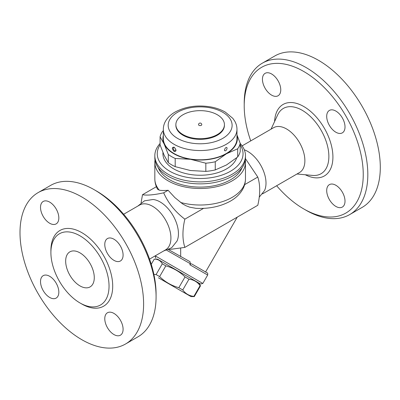 <?xml version="1.0" encoding="UTF-8"?>
<svg xmlns="http://www.w3.org/2000/svg" width="400" height="400" viewBox="0 0 400 400"><rect width="100%" height="100%" fill="white"/><g stroke="black" fill="none" stroke-linecap="round" stroke-linejoin="round"><path stroke-width="0.6" d="M40.52 281.59A12.95 7.475 60 0 1 43.2 275.66A12.95 7.475 60 0 1 56.15 283.135A12.95 7.475 60 0 1 56.15 298.09A12.95 7.475 60 0 1 46.17 294.62A12.95 7.475 60 0 1 40.52 281.59M156.085 296.805L156.085 294.16A84.17 48.595 -120 0 0 96.57 191.08L94.28 189.755A87.405 50.465 60 0 1 156.085 296.805A87.405 50.465 60 0 1 137.985 336.815L125.505 344.02A87.405 50.465 60 0 1 38.105 293.56A87.405 50.465 60 0 1 38.1 192.63A87.405 50.465 60 0 1 81.805 196.96A87.405 50.465 60 0 1 138.905 273.98A87.405 50.465 60 0 1 125.51 344.02M113.935 334.55A12.95 7.475 60 0 1 105.475 323.135A12.95 7.475 60 0 1 107.46 312.76A12.95 7.475 60 0 1 120.41 320.235A12.95 7.475 60 0 1 120.41 335.19A12.95 7.475 60 0 1 113.935 334.55M123.09 255.06A12.95 7.475 60 0 1 120.41 260.99A12.95 7.475 60 0 1 107.46 253.515A12.95 7.475 60 0 1 107.46 238.56A12.95 7.475 60 0 1 117.44 242.03A12.95 7.475 60 0 1 123.09 255.06M49.675 202.105A12.95 7.475 60 0 1 58.135 213.515A12.95 7.475 60 0 1 56.15 223.89A12.95 7.475 60 0 1 43.2 216.415A12.95 7.475 60 0 1 43.2 201.46A12.95 7.475 60 0 1 49.675 202.105M38.1 192.63L50.58 185.43A87.405 50.465 60 0 1 94.28 189.755L96.57 191.08M79.975 235.815A41.115 23.735 60 0 1 106.83 272.04A41.115 23.735 60 0 1 100.53 304.985A41.115 23.735 60 0 1 59.42 281.255A41.115 23.735 60 0 1 59.415 233.78A41.115 23.735 60 0 1 79.975 235.815M123.665 214.255L139.655 205.02A25.9 14.95 60 0 1 152.605 206.305A25.9 14.95 60 0 1 169.525 229.125A25.9 14.95 60 0 1 165.555 249.875L149.56 259.11M137.76 206.115L144.515 200.82L152.995 199.505A25.9 14.95 60 0 1 160.135 201.955A25.9 14.95 60 0 1 177 241.085L171.625 247.77L163.655 250.975M79.975 252.865A20.235 11.68 60 0 1 93.19 270.69A20.235 11.68 60 0 1 90.09 286.905A20.235 11.68 60 0 1 69.86 275.225A20.235 11.68 60 0 1 69.855 251.86A20.235 11.68 60 0 1 79.975 252.865M141.085 202.805L142.505 194.715C147.015 195.555 154.075 194.925 163.68 192.825C168.19 203.075 175.245 211.855 184.855 219.165C182.305 230.045 182.305 239.455 184.855 247.395L168.465 249.625M166.755 250.285L190.405 263.76L189.98 261.67L168.53 249.625M190.405 263.76L189.84 264.735L207.675 275.035L202.82 283.445L155.205 255.85M157.505 259.155L200.61 284.04L157.505 259.155L154.235 259.155L151.265 264.295L154.235 259.155C157.865 259.075 160.55 260.625 162.295 263.81L156.09 274.56L159.63 276.605C165.09 281.925 171.485 285.62 178.82 287.68L182.76 289.955C185.53 293.73 189.235 295.87 193.885 296.38L194.285 296.61L200.49 285.86L200.095 285.63C197.325 281.86 193.615 279.715 188.97 279.205L185.03 276.93C179.575 271.61 173.175 267.915 165.84 265.855L162.295 263.81M158.4 277.78L191.015 296.61L158.4 277.78M153.88 274.36L156.09 274.56M165.84 265.855L159.63 276.605M185.03 276.93L178.82 287.68M188.97 279.205L182.76 289.955M200.095 285.63L193.885 296.38M207.07 272.82L191.965 264.095L207.31 272.98C207.695 272.8 207.815 273.485 207.675 275.035M189.84 264.735C190.62 263.855 191.33 263.64 191.965 264.095M237.24 217.15L205.595 271.965M180.68 248.23L180.68 256.64M184.855 247.395L257.79 205.285C260.34 194.405 260.34 184.995 257.79 177.055L245.44 158.635M244.295 149.81A25.9 14.95 60 0 1 247.695 151.405A25.9 14.95 60 0 1 264.555 190.535L259.215 197.195M242.125 145.86L273.61 127.68A25.9 14.95 60 0 1 286.56 128.965A25.9 14.95 60 0 1 303.48 151.785A25.9 14.95 60 0 1 299.51 172.54L262.54 193.885M250.735 140.89A84.17 48.595 60 0 1 244.215 105.84A84.17 48.595 60 0 1 303.73 71.475A84.17 48.595 60 0 1 363.245 174.56A84.17 48.595 60 0 1 303.73 208.92A84.17 48.595 60 0 1 276.635 185.745M335.86 185.275A12.95 7.475 60 0 1 344.315 196.685A12.95 7.475 60 0 1 342.335 207.06A12.95 7.475 60 0 1 329.385 199.585A12.95 7.475 60 0 1 329.385 184.635A12.95 7.475 60 0 1 335.86 185.275M326.7 116.36A12.95 7.475 60 0 1 329.385 110.435A12.95 7.475 60 0 1 342.335 117.91A12.95 7.475 60 0 1 342.33 132.865A12.95 7.475 60 0 1 332.355 129.395A12.95 7.475 60 0 1 326.7 116.36M271.6 95.12A12.95 7.475 60 0 1 263.14 83.71A12.95 7.475 60 0 1 265.125 73.335A12.95 7.475 60 0 1 278.075 80.81A12.95 7.475 60 0 1 278.075 95.765A12.95 7.475 60 0 1 271.6 95.12M303.73 208.92L306.015 210.24A87.405 50.465 -120 0 0 349.72 214.57A87.405 50.465 -120 0 0 363.12 144.535A87.405 50.465 -120 0 0 306.02 67.51A87.405 50.465 -120 0 0 262.315 63.18A87.405 50.465 -120 0 0 244.215 103.195L244.215 105.84M262.315 63.18L274.79 55.98A87.405 50.465 60 0 1 318.495 60.31A87.405 50.465 60 0 1 375.595 137.33A87.405 50.465 60 0 1 362.195 207.37L349.72 214.57M245.29 160.02A45.32 26.165 180 0 1 245.47 162.335L245.47 178.855C245.435 182.79 244.395 186.48 242.345 189.925C239.47 194.615 235.315 198.45 229.875 201.425C219.99 206.68 208.655 208.975 195.87 208.315L189.64 207.155L185.965 205.735L182.6 203.89L174.85 197.58L168.1 190.27C164.465 190.59 161.525 190.56 159.285 190.17L157.575 189.26C155.77 185.99 154.855 182.525 154.83 178.855A45.32 26.165 180 0 0 159.285 190.17M245.47 162.335A45.32 26.165 180 0 1 217.49 186.51A45.32 26.165 180 0 1 168.1 180.835A45.32 26.165 180 0 1 154.83 162.335A45.32 26.165 180 0 1 155.005 160.02M142.505 194.715L156.365 186.71M168.1 190.27L163.68 192.825M244.64 184.645L257.79 177.055M242.01 167.74A42.895 24.765 180 0 1 212.115 186.115A42.895 24.765 180 0 1 169.82 179.845A42.895 24.765 180 0 1 158.29 167.74M160.085 143.495A45.32 26.165 0 0 0 154.83 155.725L154.83 157.71A45.32 26.165 0 0 0 168.1 176.21A45.32 26.165 0 0 0 232.195 176.21A45.32 26.165 0 0 0 245.47 157.71L245.47 155.725A45.32 26.165 0 0 0 240.215 143.495M154.83 155.725A45.32 26.165 0 0 0 182.805 179.9A45.32 26.165 0 0 0 232.195 174.23A45.32 26.165 0 0 0 245.47 155.725M240.215 144.9A42.895 24.765 180 0 1 230.48 171.255A42.895 24.765 180 0 1 176.81 174.52A42.895 24.765 180 0 1 160.085 144.9M236.715 157.785A37.23 21.495 180 0 1 211.085 174.29A37.23 21.495 180 0 1 173.825 168.94A37.23 21.495 180 0 1 162.975 152.585M163.325 135.385A37.23 21.495 0 0 0 164.19 144.11L160.085 136.79L160.085 144.97L164.19 155.34L168.295 162.66A40.465 23.36 0 0 0 175.195 166.645L190.515 170.54L205.83 171.385A40.465 23.36 0 0 0 215.26 169.925L226.475 164.975L237.685 156.975A40.465 23.36 0 0 0 240.215 151.535L240.215 143.355A40.465 23.36 180 0 1 237.685 148.795L226.475 153.745A37.23 21.495 0 0 0 236.97 135.385M237.685 156.975L237.685 148.795M236.97 134.915L240.215 143.355M160.085 136.79A40.465 23.36 180 0 1 162.61 131.35L163.325 130.755M168.295 162.66L168.295 154.48L164.19 144.11A37.23 21.495 0 0 0 190.515 159.305L175.195 158.465A40.465 23.36 180 0 1 168.295 154.48M175.195 166.645L175.195 158.465M226.475 153.745L215.26 161.745A40.465 23.36 180 0 1 205.83 163.2L190.515 159.305A37.23 21.495 0 0 0 226.475 153.745M215.26 169.925L215.26 161.745M205.83 171.385L205.83 163.2M236.97 129.295L236.97 138.545A36.825 21.26 180 0 1 214.24 158.185A36.825 21.26 180 0 1 174.11 153.58A36.825 21.26 180 0 1 163.325 138.545L163.325 129.295A36.825 21.26 0 0 0 174.11 144.325A36.825 21.26 0 0 0 214.24 148.935A36.825 21.26 0 0 0 236.97 129.295C236.95 126.42 236.205 123.7 234.735 121.13L232.85 118.385L225.305 112.11C221.175 109.73 216.445 108.025 211.115 107.005C197.53 104.69 185.44 106.425 174.835 112.2C170.675 114.63 167.56 117.655 165.475 121.275C164.06 123.805 163.345 126.48 163.325 129.295M174.11 151.495C176.61 151.425 176.61 149.995 174.11 147.2C171.755 147.19 171.755 148.62 174.11 151.495M174.11 147.2L174.11 147.2A0.81 0.465 120 0 0 174.515 147.6M226.46 147.425C228.155 147.61 225.8 152.085 224.635 150.52L224.635 150.515C224.145 151.015 224.795 148.095 226.02 147.57L226.46 147.425M175.66 150.52L175.66 150.52C174.5 152.085 172.145 147.61 173.835 147.425L174.28 147.575C175.525 148.035 176.13 151.245 175.66 150.52A1.94 1.94 0 0 0 175.665 150.515M224.43 124.67L224.43 125.33A24.28 14.015 180 0 1 209.44 138.28A24.28 14.015 180 0 1 182.98 135.24A24.28 14.015 180 0 1 175.87 125.33L175.87 124.67A24.28 14.015 180 0 1 200.15 110.65A24.28 14.015 180 0 1 224.43 124.67A24.28 14.015 180 0 1 209.44 137.62A24.28 14.015 180 0 1 182.98 134.58A24.28 14.015 180 0 1 175.87 124.67M201.765 124.67A1.62 0.935 180 0 1 200.77 125.53A1.62 0.935 180 0 1 199.005 125.33A1.62 0.935 180 0 1 198.53 124.67A1.62 1.62 0 0 1 200.15 123.05A1.62 1.62 0 0 1 201.765 124.67M184.855 219.165L203.565 208.36M50.915 251.565A43.7 25.23 60 0 1 81.805 232.64A43.7 25.23 60 0 1 112.705 286.7A43.7 25.23 60 0 1 80.875 303.455M271.075 129.145L277.645 114.935A37.705 21.77 60 0 1 302.215 110.29A37.705 21.77 60 0 1 328.345 150.065A37.705 21.77 60 0 1 312.565 175.42L296.975 174M305.305 174.76A41.275 23.83 -120 0 0 332.905 156.135A41.275 23.83 -120 0 0 303.73 106.5A41.275 23.83 -120 0 0 274.585 121.555M245.47 178.855A45.32 26.165 180 0 1 180.545 202.445M177.545 138.38A31.97 18.455 180 0 1 191.875 107.5A31.97 18.455 180 0 1 231.025 130.105A31.97 18.455 180 0 1 177.545 138.38M200.61 284.04L202.82 283.445M155.75 258.14L155.16 255.93M198.855 283.025L200.49 285.86L194.285 296.61L191.015 296.61M154.83 162.335L154.83 178.855M174.145 147.405A1.94 1.94 0 0 0 173.835 147.425"/></g></svg>
